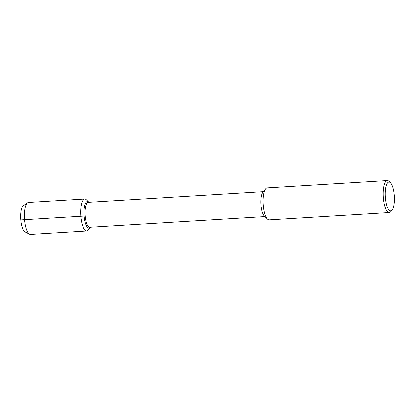 <?xml version="1.0" encoding="UTF-8"?>
<svg xmlns="http://www.w3.org/2000/svg" width="415" height="415" viewBox="0 0 415 415"><rect width="100%" height="100%" fill="white"/><g stroke="black" fill="none" stroke-linecap="round" stroke-linejoin="round"><path stroke-width="0.62" d="M25.73 232.052A13.368 4.176 -93.5 0 1 20.75 218.954A13.368 4.176 -93.5 0 1 24.106 205.363M392.134 209.99L390.873 211.588A16.035 5.006 -93.5 0 1 389.28 212.573L269.164 219.893A16.035 5.006 -93.5 0 1 267.468 219.104L264.282 215.961A12.507 3.906 -93.5 0 1 260.947 204.325A12.507 3.906 -93.5 0 1 262.845 192.378L265.626 188.872A16.035 5.006 -93.5 0 1 267.219 187.881L387.33 180.567A16.035 5.006 -93.5 0 1 389.031 181.355L390.479 182.782A14.432 4.508 -93.5 0 1 394.25 195.149A14.432 4.508 -93.5 0 1 392.134 209.995A14.432 4.508 -93.5 0 1 385.327 196.751A14.432 4.508 -93.5 0 1 390.479 182.782M264.946 216.614L89.842 227.285A12.507 3.906 -93.5 0 1 85.184 215.032A12.507 3.906 -93.5 0 1 88.322 202.313L263.426 191.647M267.468 219.104A16.035 5.006 -93.5 0 1 263.193 204.19A16.035 5.006 -93.5 0 1 265.626 188.872M389.28 212.573A16.035 5.006 -93.5 0 1 383.31 196.866A16.035 5.006 -93.5 0 1 387.335 180.567M90.501 227.244L88.302 230.019A16.035 5.006 -93.5 0 1 86.709 231.01A16.035 5.006 -93.5 0 1 80.738 215.302A16.035 5.006 -93.5 0 1 84.764 198.998A16.035 5.006 -93.5 0 1 86.46 199.786L88.867 202.162A13.368 4.176 -93.5 0 0 87.456 201.503L87.451 201.503A13.368 4.176 -93.5 0 0 84.095 215.095A13.368 4.176 -93.5 0 0 89.075 228.193L89.08 228.193A13.368 4.176 -93.5 0 0 90.403 227.368A13.368 4.176 -93.5 0 1 89.075 228.193A13.368 4.176 -93.5 0 1 84.095 215.095A13.368 4.176 -93.5 0 1 87.456 201.503A13.368 4.176 -93.5 0 1 88.867 202.162L88.981 202.276M86.709 231.01L30.456 234.434A16.035 5.006 -93.5 0 1 29.527 234.221A16.035 5.006 -93.5 0 1 24.48 218.741A16.035 5.006 -93.5 0 1 27.608 202.748A16.035 5.006 -93.5 0 1 28.505 202.427L84.764 198.998M29.527 234.221L24.957 231.876A13.368 4.176 -93.5 0 1 20.75 218.964A13.368 4.176 -93.5 0 1 23.359 205.632L27.608 202.748M84.167 216.08L20.823 219.94"/></g></svg>

